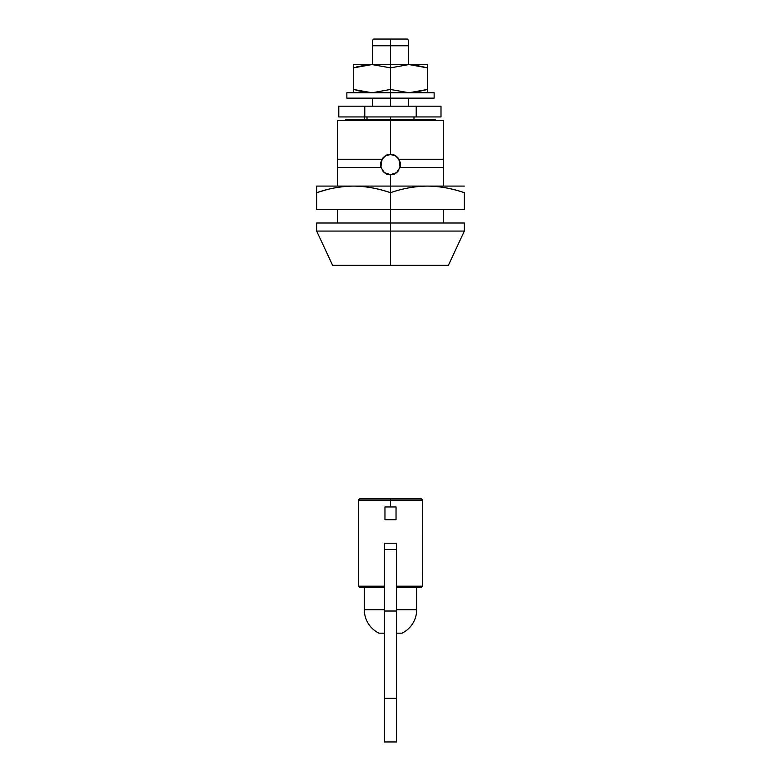 <?xml version="1.0" encoding="UTF-8"?>
<svg xmlns="http://www.w3.org/2000/svg" width="781" height="781" viewBox="0 0 781 781"><rect width="100%" height="100%" fill="white"/><g stroke="black" fill="none" stroke-linecap="round" stroke-linejoin="round"><path stroke-width="1.17" d="M390.5 498.893L359.611 498.893L421.389 498.893L390.5 498.893L390.5 500.24L390.5 498.893M359.611 498.893L358.274 500.24L390.5 500.24L358.274 500.24L358.274 586.18L384.457 586.18L358.274 586.18L359.611 587.527L384.457 587.527L359.768 587.527M396.543 621.237L396.543 633.176L402.049 633.176A26.183 26.183 0 0 0 416.683 609.727L396.543 609.727L416.683 609.727A26.183 26.183 0 0 1 402.049 633.176L396.543 633.176L396.543 621.988M421.232 587.527L396.543 587.527L421.389 587.527L422.726 586.18L396.543 586.18L422.697 586.18L422.726 500.24L390.5 500.24L390.5 506.957L390.5 500.24L422.726 500.24L421.389 498.893M384.457 633.176L378.951 633.176A26.183 26.183 0 0 1 364.317 609.727L384.457 609.727L364.317 609.727A26.183 26.183 0 0 0 378.951 633.176L384.457 633.176L384.457 621.988M384.457 543.215L384.457 741.95L396.543 741.95L396.543 698.312L396.543 741.95L384.457 741.95L384.457 698.312L396.543 698.312L396.543 611.025L396.543 698.312L384.457 698.312L384.457 611.025L396.543 611.025L396.543 549.453L396.543 611.025L384.457 611.025L384.457 549.453L396.543 549.453L396.543 543.215L396.543 549.453L384.457 549.453L384.457 543.215L396.543 543.215L384.457 543.215M396.035 519.707L384.965 519.707L384.965 506.957L396.035 506.957L384.965 506.957L384.965 519.707L396.035 519.707L396.035 506.957L396.035 519.707M395.371 155.79L399.023 159.236L443.54 159.236L443.54 120.294L390.5 120.294L390.5 154.531L395.371 155.79L399.023 159.236L400.487 163.297L400.165 167.427L396.543 172.66L390.5 174.68C395.264 175.247 398.622 171.888 400.575 164.606C398.622 157.323 395.264 153.964 390.5 154.531L395.342 155.77M408.629 45.767L390.5 45.767L390.5 92.763L390.5 39.05L373.718 39.05L407.282 39.05L390.5 39.05L390.5 45.767L408.629 45.767L408.629 40.397L408.629 64.569L408.629 40.397L407.282 39.05M434.138 98.133L346.862 98.133L390.5 98.133L390.5 106.196L390.5 92.763L346.862 92.763L390.5 92.763L390.5 89.464L372.039 92.763L353.568 89.464L353.568 67.859L372.039 64.559L390.5 67.859L408.961 64.559L390.5 64.559L390.5 92.763L434.138 92.763L390.5 92.763L390.5 98.133L434.138 98.133L434.138 92.763M408.629 106.196L408.629 98.133L408.629 106.196M372.371 45.767L372.371 64.569L372.371 40.397L372.371 45.767L390.5 45.767L372.371 45.767L372.371 40.397L373.718 39.05M390.5 119.288L345.846 119.288L390.5 119.288L390.5 116.935L390.5 119.288L435.154 119.288L390.5 119.288L390.5 120.294L390.5 119.288M390.5 223.015L316.647 223.015L390.5 223.015L390.5 209.591L390.5 223.015L464.353 223.015L390.5 223.015L390.5 231.078L316.647 231.078L390.5 231.078L390.5 223.015L464.353 223.015L464.353 231.078L448.392 265.315L332.608 265.315L390.5 265.315L390.5 231.078L316.647 231.078L390.5 231.078L390.5 265.315L332.608 265.315L316.647 231.078L316.647 223.015L390.5 223.015M385.658 155.77L390.5 154.531L390.5 120.294L443.54 120.294L443.54 159.236L399.023 159.236L400.165 167.427L396.543 172.66L390.5 174.68L390.5 186.093L390.5 174.68L384.457 172.66L380.835 167.427L381.977 159.236L337.46 159.236L337.46 167.427L380.835 167.427L337.46 167.427L337.46 186.093L337.46 159.236L381.977 159.236L385.629 155.79L390.5 154.531C385.736 153.964 382.378 157.323 380.425 164.606C382.378 171.888 385.736 175.247 390.5 174.68L384.457 172.66L380.835 167.427L380.513 163.297L381.977 159.236L385.599 155.809M443.54 223.015L443.54 209.591L443.54 223.015M443.54 186.093L443.54 167.427L400.165 167.427L443.54 167.427L443.54 159.236L443.54 186.093M337.46 120.294L390.5 120.294L337.46 120.294L337.46 159.236L337.46 120.294M337.46 209.591L337.46 223.015L337.46 209.591M364.317 119.288L364.317 116.935L364.317 119.288M390.5 265.315L448.392 265.315L390.5 265.315M390.5 231.078L464.353 231.078L390.5 231.078M338.798 116.935L441.001 116.935L441.001 106.196L338.798 106.196L338.798 116.935L364.786 116.935L364.786 106.196L364.786 116.935L416.214 116.935L416.214 106.196L416.214 116.935L441.001 116.935L441.001 106.196L338.798 106.196L338.798 116.935M372.371 106.196L372.371 98.133L372.371 106.196M396.982 156.893L398.134 158.035M400.468 163.063L400.536 165.552M398.74 170.424L397.168 172.162M383.832 172.162L382.27 170.434M380.454 165.406L380.493 163.385M382.866 158.035L384.018 156.893M390.5 192.682C402.566 188.485 414.877 186.278 427.432 186.093L390.5 186.093L390.5 209.591L390.5 186.093L353.568 186.093C341.024 186.278 328.713 188.485 316.647 192.682L316.647 209.591L316.647 192.682C328.713 188.485 341.024 186.278 353.568 186.093C365 186.093 377.311 188.289 390.5 192.682C402.566 188.485 414.877 186.278 427.432 186.093C438.854 186.093 451.164 188.289 464.353 192.682L464.353 209.591L316.647 209.591L464.353 209.591L464.353 192.682C452.297 188.475 439.986 186.278 427.432 186.093L316.647 186.093L316.647 192.682L316.647 186.093L353.568 186.093C366.133 186.278 378.443 188.475 390.5 192.682M463.787 192.497L461.669 191.814M464.353 186.093L427.432 186.093L464.353 186.093M326.712 189.705L316.647 192.682M427.178 89.551L413.998 92.49L427.432 89.464L427.432 92.763L427.432 89.464L408.961 92.763L390.5 89.464L390.5 64.559L390.5 67.859L408.961 64.559L427.432 67.859L427.432 64.559L408.961 64.559L427.432 67.859L427.432 89.464L427.432 64.559L371.981 64.559M390.5 67.859L390.5 89.464L372.039 92.763L353.568 89.464L353.568 92.763L353.568 67.859L372.039 64.559L390.5 67.859M353.568 64.559L353.568 67.859L353.568 64.559L372.039 64.559L353.568 64.559M372.088 64.559L390.5 64.559L390.5 92.763L390.5 89.464L408.961 92.763L427.432 89.464M354.027 67.713L367.002 64.833L356.39 66.981M356.829 90.469L367.002 92.49L353.647 89.493M427.217 67.791L413.998 64.833L427.041 67.732M364.317 609.727L364.317 587.527M416.683 587.527L416.683 609.727M345.846 119.288L345.846 120.294M367.002 116.935L367.002 119.288M413.998 116.935L413.998 119.288M435.154 119.288L435.154 120.294M346.862 98.133L346.862 92.763"/></g></svg>
